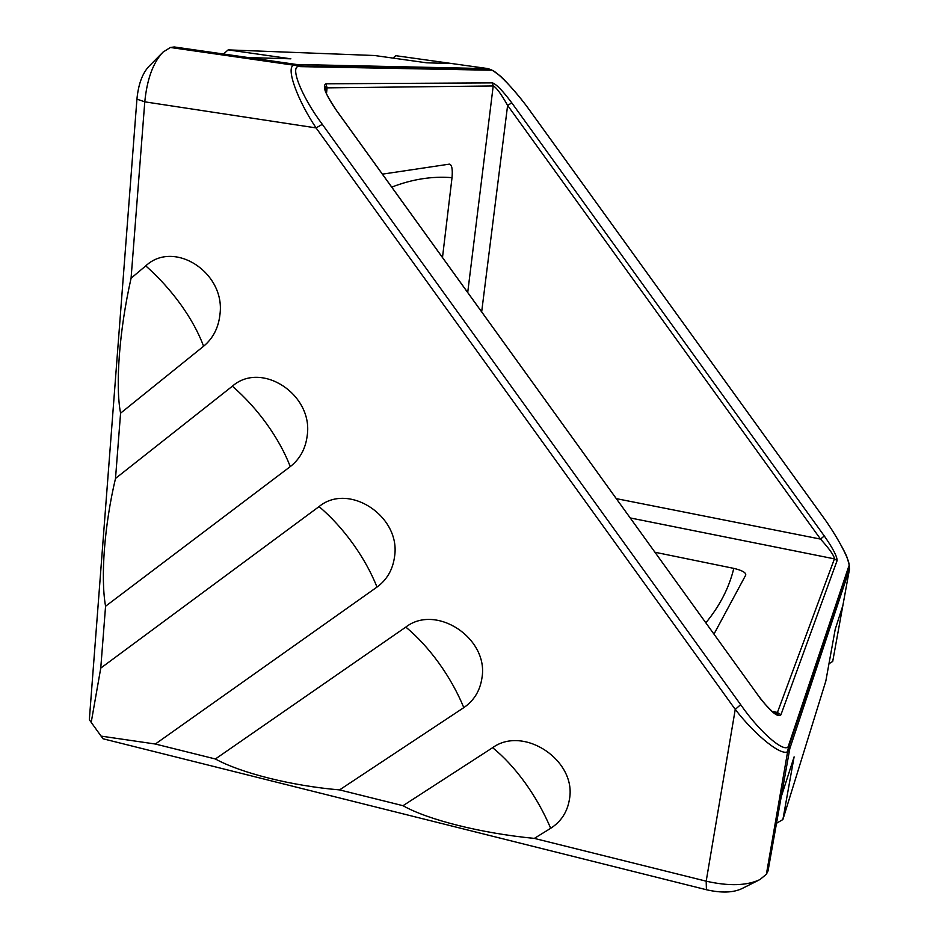 <?xml version="1.0" encoding="UTF-8"?>
<svg xmlns="http://www.w3.org/2000/svg" width="939" height="939" viewBox="0 0 939 939"><rect width="100%" height="100%" fill="white"/><g stroke="black" fill="none" stroke-linecap="round" stroke-linejoin="round"><path stroke-width="1.41" d="M396.634 55.812L451.929 63.559L426.623 62.807L374.626 55.518L228.165 49.884L290.855 58.817L248.354 57.572L174.278 46.962L170.405 47.478L163.01 52.103C153.104 62.561 147.036 79.146 144.782 101.835L131.073 278.226L145.756 265.878C174.02 239.328 225.571 272.615 219.972 314.307C218.541 327.676 213.094 338.322 203.61 346.233L120.579 413.172L115.509 478.444L232.379 386.187C261.347 360.599 313.356 394.486 307.229 435.473C305.633 448.619 299.987 458.995 290.268 466.601L105.567 606.254L100.755 668.11L319.06 506.591C348.756 481.965 401.199 516.45 394.544 556.733C392.795 569.668 386.95 579.774 377.009 587.063L155.334 744.028L215.383 758.982L405.812 627.088C436.224 603.437 489.113 638.52 481.93 678.087C480.017 690.799 473.972 700.647 463.807 707.63L339.554 789.899L403.007 805.697L492.635 747.679C523.762 725.002 577.098 760.684 569.398 799.547C567.32 812.035 561.076 821.613 550.677 828.292L534.326 838.398L706.187 881.181C728.864 886.31 746.775 885.782 759.933 879.585L766.388 874.221L768.032 870.946L781.213 796.847L794.101 756.869L782.891 819.536L825.815 681.104L835.229 629.236L842.882 605.455L849.478 569.198L789.793 748.641L788.314 750.942C783.384 757.984 755.872 736.106 735.249 709.403L316.079 127.915C297.475 100.203 285.573 67.655 293.731 65.167L296.56 64.486L488.292 68.641L492.682 70.554M758.595 880.254L741.927 888.611C733.159 892.754 721.316 893.13 706.421 889.738L103.055 738.782L101.072 736.106L155.334 744.028M815.756 670.587L814.43 670.293M100.755 668.11L91.212 722.384L89.334 719.697L136.93 99.135C138.373 84.217 142.411 73.265 149.019 66.282L161.872 53.265M655.023 552.261L733.793 568.377C742.08 570.337 746.059 572.567 745.742 575.067L713.992 634.06M442.492 257.474L452.023 177.671C452.762 169.196 451.882 164.677 449.382 164.137L382.408 174.149M322.3 124.324L740.66 704.661C761.341 734.474 787.739 756.048 788.842 744.686L848.786 566.276C851.544 563.165 837.189 535.946 822.564 516.239L530.124 110.978C516.074 90.942 494.747 68.7 490.851 70.214L299.987 66.622C288.743 63.887 300.621 95.367 322.3 124.324L316.079 127.915L144.782 101.835L136.93 99.135M403.007 805.697C427.714 819.782 481.461 833.316 534.326 838.398M215.383 758.982C240.947 773.055 291.865 785.884 339.554 789.899M91.212 722.384L101.072 736.106M131.073 278.226C119.335 330.164 115.18 385.448 120.579 413.172M115.509 478.444C104.382 525.206 100.438 577.661 105.567 606.254M773.137 712.419L776.659 713.229L777.422 712.466L834.431 558.869C834.219 555.688 829.583 549.104 820.533 539.092L507.612 105.414C500.992 93.689 496.191 87.21 493.21 85.954L327.077 87.855L326.068 88.348L325.727 91.916L326.068 88.348L324.8 85.954L324.777 88.994C324.824 91.529 328.838 98.818 336.796 110.872L336.725 110.872C325.575 94.569 321.995 85.543 326.009 83.794L492.435 82.878C496.355 84.181 502.811 90.848 511.802 102.879L507.612 105.414L481.672 311.83M849.067 564.374L849.478 569.198L849.102 566.792L789.276 745.402L789.793 748.641L781.213 796.847M828.961 663.744L832.705 661.443L842.882 605.455M766.846 871.627L768.032 870.946M395.788 55.694L392.948 58.089M174.278 46.962L173.245 47.877M447.68 67.761L446.518 68.899M286.747 63.077L285.82 64.028M228.165 49.884L222.426 54.931M776.518 823.268L782.891 819.536M452.023 177.671C432.269 176.039 412.186 179.185 391.763 187.107M705.87 622.792C719.826 605.843 729.134 587.697 733.793 568.377M326.068 88.149L324.648 86.165M778.208 715.272L776.764 713.264M511.802 102.879L824.278 535.946L820.533 539.092L616.36 498.644M337.16 111.377L758.407 695.764L336.725 110.872M758.09 695.212L758.43 695.693C760.578 699.273 765.426 704.802 772.997 712.302L778.525 715.189L776.659 713.229L773.173 712.455M740.66 704.661L735.249 709.403L706.187 881.181L706.421 889.738M822.447 516.039L530.159 110.978C518.387 94.381 502.471 77.385 499.337 75.296C493.362 70.812 490.404 68.97 490.475 69.768L490.851 70.214M550.677 828.292C543.904 812.294 535.394 797.164 525.171 782.903C514.901 768.701 504.055 756.963 492.635 747.679M463.807 707.63C457.446 692.219 449.159 677.395 438.947 663.145C428.677 648.943 417.644 636.924 405.812 627.088M203.61 346.233C198.505 332.559 190.852 318.626 180.675 304.424C170.417 290.245 158.785 277.392 145.756 265.878M290.268 466.601C284.752 452.352 276.888 438.126 266.699 423.912C256.441 409.721 244.997 397.15 232.379 386.187M377.009 587.063C371.069 572.238 362.994 557.707 352.782 543.481C342.524 529.291 331.279 516.99 319.06 506.591M248.354 57.572L296.56 64.486L299.987 66.622M170.405 47.478L299.482 66.012L490.475 69.768L488.292 68.641L451.929 63.559M771.729 711.199L777.422 712.466L780.931 714.779C777.915 717.912 770.414 711.574 758.407 695.764M824.278 535.946C832.881 548.294 837.165 556.51 837.107 560.583L834.431 558.869L630.28 517.952M467.716 292.463L493.21 85.954L492.435 82.878M326.009 83.794L327.077 87.855L326.479 93.724M837.107 560.583L780.931 714.779M788.842 744.686L766.388 874.221M848.786 566.276L849.102 566.792C849.76 567.003 849.079 563.928 847.072 557.59C846.344 554.28 835.135 533.329 822.576 516.215"/></g></svg>
